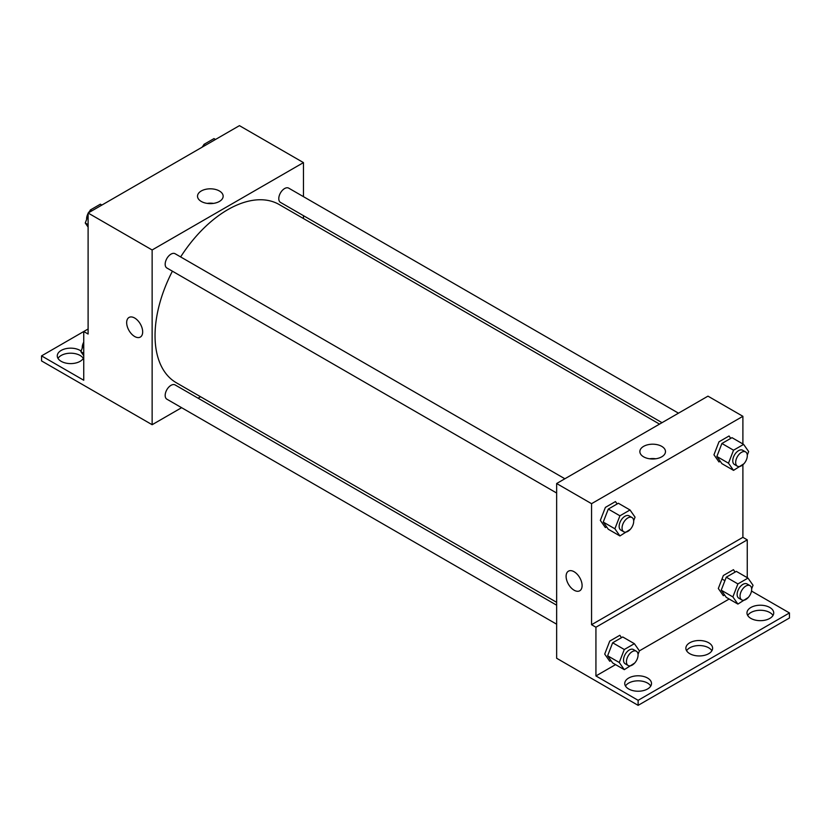 <?xml version="1.0" encoding="UTF-8"?>
<svg xmlns="http://www.w3.org/2000/svg" width="831" height="831" viewBox="0 0 831 831"><rect width="100%" height="100%" fill="white"/><g stroke="black" fill="none" stroke-linecap="round" stroke-linejoin="round"><path stroke-width="1.25" d="M88.107 329.003L83.744 331.517L83.744 380.245L41.55 355.886L83.744 331.517L88.107 334.041L88.107 213.016L239.442 125.647L303.46 162.606L303.46 196.656M129.013 317.463A11.322 6.534 -120 0 0 127.278 326.531A11.322 6.534 -120 0 0 134.674 336.503A11.322 6.534 60 0 1 127.278 326.531A11.322 6.534 60 0 1 129.013 317.463A11.322 6.534 60 0 1 140.335 323.997A11.322 6.534 60 0 1 140.335 337.064A11.322 6.534 60 0 1 134.674 336.503A11.322 6.534 -120 0 0 140.335 337.064M41.55 355.886L41.55 360.924L152.135 424.714L152.135 249.975L88.107 213.016M564.872 478.77L175.112 253.735A8.227 4.747 120 0 0 168.766 255.938A8.227 4.747 120 0 0 165.172 264.227A8.227 4.747 120 0 0 166.875 267.998L556.645 493.022M556.645 605.197L175.112 384.93A8.227 4.747 120 0 0 168.766 387.132A8.227 4.747 120 0 0 165.172 395.411A8.227 4.747 120 0 0 166.875 399.181L556.645 624.206M200.572 396.751L198.079 398.184M181.615 407.689L152.135 424.714M303.46 215.665L303.46 218.543M152.135 249.975L303.46 162.606M678.48 413.173L288.721 188.149A8.227 4.747 120 0 0 282.374 190.351A8.227 4.747 120 0 0 278.78 198.63A8.227 4.747 120 0 0 280.483 202.4L662.016 422.678M659.534 424.111L279.237 204.561A102.888 59.406 120 0 0 180.639 256.924M172.401 271.186A102.888 59.406 120 0 0 155.044 335.662A102.888 59.406 120 0 0 176.349 382.769L556.645 602.319M219.394 190.985A12.818 7.396 180 0 1 223.155 196.209A12.818 7.396 180 0 1 210.336 203.616A12.818 7.396 180 0 1 197.518 196.209A12.818 7.396 180 0 1 205.434 189.375A12.818 7.396 180 0 1 219.394 190.985M213.442 203.387A12.818 7.396 0 0 0 207.231 203.387M58.004 358.4A13.379 7.718 180 0 1 80.108 355.46A13.379 7.718 180 0 1 83.297 358.4M83.744 357.455A13.379 7.718 180 0 1 69.285 363.562A13.379 7.718 180 0 1 57.277 355.886A13.379 7.718 180 0 1 65.535 348.75A13.379 7.718 180 0 1 80.108 350.422A13.379 7.718 180 0 1 81.116 351.077M742.893 464.965L742.893 537.335L591.558 624.704L595.931 627.228L595.931 675.946L638.125 700.315L638.125 705.353L556.645 658.256L556.645 483.517L707.97 396.148L742.893 416.31L742.893 443.962M724.912 580.672L722.004 578.989M568.446 571.167A11.322 6.534 -120 0 0 566.711 580.235A11.322 6.534 -120 0 0 574.107 590.207A11.322 6.534 60 0 1 566.711 580.235A11.322 6.534 60 0 1 568.446 571.167A11.322 6.534 60 0 1 579.758 577.701A11.322 6.534 60 0 1 579.758 590.768A11.322 6.534 60 0 1 574.096 590.207A11.322 6.534 -120 0 0 579.758 590.768M591.558 624.704L591.558 503.679L556.645 483.517M730.75 438.373L729.067 435.984L718.992 441.801L713.954 454.796L718.992 461.963L720.217 461.257M617.142 503.97L615.459 501.571L605.384 507.398L600.335 520.383L605.384 527.56L606.609 526.844M591.558 503.679L742.893 416.31M661.736 446.361A12.818 7.396 180 0 1 665.486 451.597A12.818 7.396 180 0 1 652.678 458.992A12.818 7.396 180 0 1 639.86 451.597A12.818 7.396 180 0 1 647.775 444.762A12.818 7.396 180 0 1 661.736 446.361M742.893 537.335L747.256 539.859L747.256 577.67M751.515 591.049L789.45 612.946L789.45 617.984L638.125 705.353M655.784 458.774A12.818 7.396 0 0 0 649.572 458.774M789.45 612.946L638.125 700.315M686.593 650.746A13.379 7.718 180 0 1 708.698 647.806A13.379 7.718 180 0 1 711.876 650.746M747.703 615.47A13.379 7.718 180 0 1 760.344 610.266A13.379 7.718 180 0 1 772.996 615.47M625.483 686.032A13.379 7.718 180 0 1 638.125 680.828A13.379 7.718 180 0 1 650.766 686.032M747.256 539.859L595.931 627.228M621.505 637.678L619.822 635.279L609.746 641.106L604.708 654.09L609.746 661.268L610.972 660.552M735.113 572.081L733.441 569.692L723.354 575.509L718.316 588.504L723.354 595.671L724.59 594.965M729.161 599.026L639.413 650.85M615.553 664.623L595.931 675.946M708.698 642.768A13.379 7.718 180 0 1 712.614 648.232A13.379 7.718 180 0 1 699.235 655.95A13.379 7.718 180 0 1 685.866 648.232A13.379 7.718 180 0 1 694.114 641.096A13.379 7.718 180 0 1 708.698 642.768M750.892 618.409A13.379 7.718 180 0 1 746.976 612.946A13.379 7.718 180 0 1 760.344 605.217A13.379 7.718 180 0 1 773.723 612.946A13.379 7.718 180 0 1 765.465 620.082A13.379 7.718 180 0 1 750.892 618.409M628.662 688.972A13.379 7.718 180 0 1 624.746 683.508A13.379 7.718 180 0 1 638.125 675.79A13.379 7.718 180 0 1 651.504 683.508A13.379 7.718 180 0 1 643.246 690.644A13.379 7.718 180 0 1 628.662 688.972M630.324 529.337L619.926 535.953L614.888 528.786L619.926 515.802L630.012 509.974L635.05 517.152L633.679 520.694M631.996 517.516L629.088 515.843A8.227 4.747 120 0 0 622.741 518.045A8.227 4.747 120 0 0 619.147 526.324A8.227 4.747 120 0 0 620.85 530.095L623.769 531.778A8.227 4.747 120 0 0 631.996 527.02A8.227 4.747 120 0 0 631.996 517.516A8.227 4.747 120 0 0 625.65 519.728A8.227 4.747 120 0 0 622.055 528.007A8.227 4.747 120 0 0 623.769 531.778M619.926 535.953L608.292 529.243L603.244 522.065L608.292 509.081L618.368 503.254L630.012 509.974M614.888 528.786L603.244 522.065M619.926 515.802L608.292 509.081M743.932 463.75L733.544 470.367L728.496 463.199L733.544 450.205L743.62 444.388L748.658 451.555L747.287 455.097M745.604 451.929L742.696 450.246A8.227 4.747 120 0 0 736.349 452.448A8.227 4.747 120 0 0 732.765 460.738A8.227 4.747 120 0 0 734.469 464.508L737.377 466.181A8.227 4.747 120 0 0 745.604 461.434A8.227 4.747 120 0 0 745.604 451.929A8.227 4.747 120 0 0 739.268 454.131A8.227 4.747 120 0 0 735.674 462.42A8.227 4.747 120 0 0 737.377 466.181M733.544 470.367L721.9 463.646L716.862 456.479L721.9 443.484L731.986 437.667L743.62 444.388M728.496 463.199L716.862 456.479M733.544 450.205L721.9 443.484M634.687 663.045L624.299 669.661L619.251 662.494L624.299 649.499L634.375 643.682L639.413 650.86L638.042 654.402M636.359 651.224L633.451 649.551A8.227 4.747 120 0 0 627.104 651.753A8.227 4.747 120 0 0 623.52 660.032A8.227 4.747 120 0 0 625.224 663.803L628.132 665.486A8.227 4.747 120 0 0 636.359 660.728A8.227 4.747 120 0 0 636.359 651.224A8.227 4.747 120 0 0 630.023 653.436A8.227 4.747 120 0 0 626.429 661.715A8.227 4.747 120 0 0 628.132 665.486M624.299 669.661L612.655 662.941L607.617 655.773L612.655 642.779L622.731 636.962L634.375 643.682M619.251 662.494L607.617 655.773M624.299 649.499L612.655 642.779M748.295 597.458L737.907 604.075L732.869 596.907L737.907 583.913L747.983 578.096L753.031 585.263L751.65 588.805M749.967 585.637L747.059 583.954A8.227 4.747 120 0 0 740.722 586.156A8.227 4.747 120 0 0 737.128 594.445A8.227 4.747 120 0 0 738.832 598.206L741.74 599.889A8.227 4.747 120 0 0 749.967 595.141A8.227 4.747 120 0 0 749.967 585.637A8.227 4.747 120 0 0 743.631 587.839A8.227 4.747 120 0 0 740.037 596.118A8.227 4.747 120 0 0 741.74 599.889M737.907 604.075L726.263 597.354L721.225 590.187L726.263 577.192L736.349 571.375L747.983 578.096M732.869 596.907L721.225 590.187M737.907 583.913L726.263 577.192M88.107 227.081L85.25 222.999L88.107 215.624M89.416 212.258L90.288 210.014L100.374 204.187L101.881 205.06M88.107 224.65L85.25 222.999M91.805 210.887L90.288 210.014M88.107 213.463A8.227 4.747 120 0 0 86.601 218.865A8.227 4.747 120 0 0 86.621 219.457M89.977 210.804A8.227 4.747 120 0 0 88.502 212.788M203.024 146.672L203.896 144.417L213.983 138.6L215.489 139.473M205.413 145.29L203.896 144.417M203.595 145.217A8.227 4.747 120 0 0 202.12 147.191M83.744 355.741L80.887 351.669L83.744 344.283M83.744 353.32L80.887 351.669M83.744 342.133A8.227 4.747 120 0 0 82.238 347.524A8.227 4.747 120 0 0 82.259 348.127"/></g></svg>
